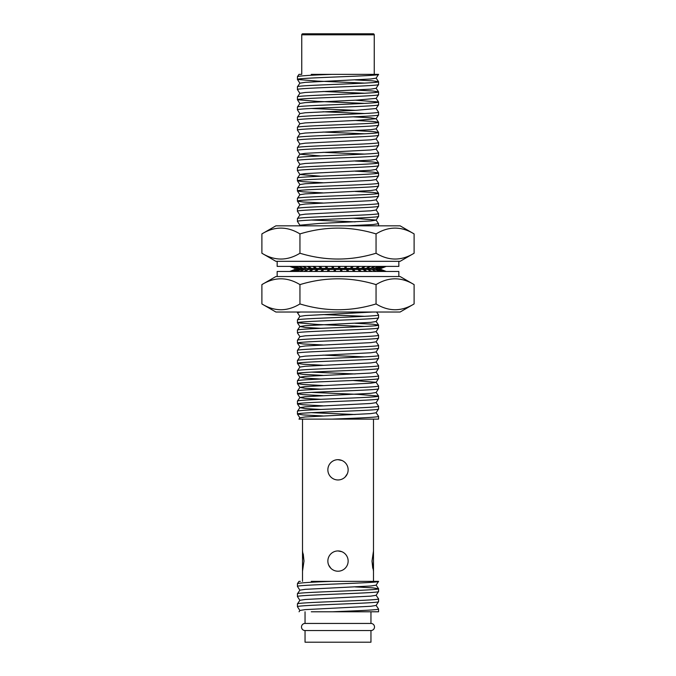 <?xml version="1.0" encoding="UTF-8"?>
<svg xmlns="http://www.w3.org/2000/svg" width="676" height="676" viewBox="0 0 676 676"><rect width="100%" height="100%" fill="white"/><g stroke="black" fill="none" stroke-linecap="round" stroke-linejoin="round"><path stroke-width="1.01" d="M398.84 276.535L398.84 271.465L277.16 271.465L277.16 276.535M335.465 271.465L335.465 269.437L340.535 269.437L340.535 271.465M342.191 271.465L341.49 269.437L341.49 271.465M341.49 269.437L346.509 269.437L347.21 271.465M348.841 271.465L347.439 269.437L347.439 271.465M347.439 269.437L352.314 269.437L353.717 271.465M355.272 271.465L353.21 269.437L353.21 270.738M353.21 269.437L357.841 269.437L359.902 271.465M361.373 271.465L358.686 269.437L358.686 270.265M358.686 269.437L362.987 269.437L365.674 271.465M367.017 271.465L363.756 269.437L363.756 270.02M363.756 269.437L367.643 269.437L370.904 271.465M372.096 271.465L368.327 269.859M368.327 269.437L371.724 269.437L375.493 271.465M376.515 271.465L372.307 269.749M372.307 269.437L375.146 269.437L379.346 271.465M380.182 271.465L375.619 269.665M375.619 269.437L377.842 269.437L382.405 271.465M383.022 271.465L378.205 269.597M377.842 269.437L379.768 269.437L384.593 271.465M384.99 271.465L379.996 269.53M379.768 269.437L385.869 271.465M386.047 271.465L380.977 269.479M380.884 269.437L386.224 271.465M291.407 271.465L296.003 269.53M290.131 271.465L295.023 269.479M289.776 271.465L294.846 269.437L289.953 271.465M295.116 269.437L291.01 271.465M296.232 269.437L297.795 269.597M297.795 269.437L292.978 271.465M293.595 271.465L298.158 269.437L300.381 269.665M300.381 269.437L295.818 271.465M296.654 271.465L300.854 269.437L303.693 269.749M303.693 269.437L299.485 271.465M300.507 271.465L304.276 269.437L307.673 269.859M307.673 269.437L303.904 271.465M305.096 271.465L308.357 269.437L312.244 269.437L312.244 270.02M312.244 269.437L308.983 271.465M310.326 271.465L313.013 269.437L317.314 269.437L317.314 270.265M317.314 269.437L314.627 271.465M316.098 271.465L318.159 269.437L322.79 269.437L322.79 270.738M322.79 269.437L320.728 271.465M322.283 271.465L323.686 269.437L328.561 269.437L328.561 271.465M328.561 269.437L327.159 271.465M328.79 271.465L329.491 269.437L334.51 269.437L334.51 271.465M334.51 269.437L333.809 271.465M277.16 261.325L277.16 266.395L398.84 266.395L398.84 261.325M383.993 266.395L379.473 268.321M385.565 266.395L380.622 268.423L385.819 266.395M386.216 266.395L381.163 268.423L386.233 266.395M380.622 268.423L379.523 268.423L384.467 266.395M379.244 268.423L377.47 268.237M377.47 268.423L382.219 266.395M381.526 266.395L377.073 268.423L374.656 268.161M374.656 268.423L379.109 266.395M378.214 266.395L374.141 268.423L371.124 268.076M371.124 268.423L375.197 266.395M374.115 266.395L370.507 268.423L366.95 268.423L366.95 267.95M366.95 268.423L370.566 266.395M369.316 266.395L366.231 268.423L362.209 268.423L362.209 267.772M362.209 268.423L365.293 266.395M363.908 266.395L361.415 268.423L356.996 268.423L356.996 267.476M356.996 268.423L359.497 266.395M357.993 266.395L356.134 268.423L351.419 268.423L351.419 266.859M351.419 268.423L353.278 266.395M351.689 266.395L350.506 268.423L345.58 268.423L345.58 266.395M345.58 268.423L346.763 266.395M345.123 266.395L344.633 268.423L339.589 268.423L339.589 266.395M339.589 268.423L340.07 266.395M338.414 266.395L338.634 268.423L338.634 266.395M338.634 268.423L333.572 268.423L333.344 266.395M331.696 266.395L332.626 268.423L332.626 266.395M332.626 268.423L327.64 268.423L326.711 266.395L326.711 268.423L321.903 268.423L320.297 266.395M325.105 266.395L326.711 268.423M318.759 266.395L321.024 268.423L321.024 267.307M321.024 268.423L316.486 268.423L314.222 266.395M312.794 266.395L315.667 268.423L315.7 267.713M315.667 268.423L311.484 268.423L308.611 266.395M307.318 266.395L310.74 268.423L310.74 267.89M310.74 268.423L307.005 268.423L303.575 266.395M302.434 266.395L306.346 268.034M306.346 268.423L303.127 268.423L299.214 266.395M298.243 266.395L302.569 268.135M302.569 268.423L299.924 268.423L295.598 266.395M294.829 266.395L299.485 268.211M299.485 268.423L297.465 268.423L292.809 266.395M292.26 266.395L297.144 268.279M297.406 268.423L295.792 268.423L290.908 266.395M290.579 266.395L295.598 268.338M295.758 268.423L289.911 266.395M289.818 266.395L294.93 268.414M374.25 74.36L374.25 34.814A1.014 1.014 0 0 0 373.236 33.8L302.764 33.8A1.014 1.014 0 0 0 301.75 34.814L301.75 74.36L298.986 74.36L297.448 76.616L297.448 79.464L317.72 81.12L364.77 83.114M370.955 630.539L305.045 630.539L305.045 642.2L370.955 642.2L370.955 630.539A3.549 3.549 0 0 0 374.504 626.99A3.549 3.549 0 0 0 370.955 623.441L305.045 623.441A3.549 3.549 0 0 0 301.496 626.99A3.549 3.549 0 0 0 305.045 630.539M373.49 571.22L372.011 561.08L373.49 550.94L373.49 581.36M302.51 571.22L302.51 550.94L303.989 561.08L302.51 571.22L302.51 581.36M338 459.68A10.14 10.14 0 0 0 327.86 469.82A10.14 10.14 0 0 0 338 479.96A10.14 10.14 0 0 0 348.14 469.82A10.14 10.14 0 0 0 338 459.68L341.895 460.457M347.363 473.707L345.166 476.994M338 550.94A10.14 10.14 0 0 0 327.86 561.08A10.14 10.14 0 0 0 338 571.22A10.14 10.14 0 0 0 348.14 561.08A10.14 10.14 0 0 0 338 550.94L341.895 551.717M376.101 412.715L378.552 416.306L378.56 419.12L302.51 419.12L302.51 550.94M373.49 419.12L373.49 550.94M305.045 611.78L305.045 623.441M370.955 611.78L370.955 623.441M378.56 416.348C379.05 417.278 356.167 418.157 332.262 419.12L311.281 419.12M378.56 408.98L378.56 406.208C381.044 407.89 294.956 409.588 297.44 411.278L297.44 414.05C294.956 412.36 381.044 410.67 378.56 408.98L376.101 412.791L370.752 413.619L305.265 416.957L299.899 417.785L298.986 419.12L302.51 419.12M378.56 398.84L378.56 396.068C381.044 397.75 294.956 399.448 297.44 401.138L297.44 403.91C294.956 402.22 381.044 400.53 378.56 398.84L376.101 402.651L370.752 403.479L305.265 406.817L299.899 407.645L297.44 411.278M378.56 388.7L378.56 385.928C381.044 387.61 294.956 389.308 297.44 390.998L297.44 393.77C294.956 392.08 381.044 390.39 378.56 388.7L376.101 392.511L370.752 393.339L305.265 396.677L299.899 397.505L297.44 401.138M378.56 378.56L378.56 375.788C381.044 377.47 294.956 379.168 297.44 380.858L297.44 383.63C294.956 381.94 381.044 380.25 378.56 378.56L376.101 382.371L370.752 383.199L305.265 386.537L299.899 387.365L297.44 390.998M378.56 368.42L378.56 365.648C381.044 367.33 294.956 369.028 297.44 370.718L297.44 373.49C294.956 371.8 381.044 370.11 378.56 368.42L376.101 372.231L370.752 373.059L305.265 376.397L299.899 377.225L297.44 380.858M378.56 358.28L378.56 355.508C381.044 357.19 294.956 358.888 297.44 360.578L297.44 363.35C294.956 361.66 381.044 359.97 378.56 358.28L376.101 362.091L370.752 362.919L305.265 366.257L299.899 367.085L297.44 370.718M378.56 348.14L378.56 345.368C381.044 347.05 294.956 348.748 297.44 350.438L297.44 353.21C294.956 351.52 381.044 349.83 378.56 348.14L376.101 351.951L370.752 352.779L305.265 356.117L299.899 356.945L297.44 360.578M378.56 338L378.56 335.228C381.044 336.91 294.956 338.608 297.44 340.298L297.44 343.07C294.956 341.38 381.044 339.69 378.56 338L376.101 341.811L370.752 342.639L305.265 345.977L299.899 346.805L297.44 350.438M378.56 327.86L378.56 325.088C381.044 326.77 294.956 328.468 297.44 330.158L297.44 332.93C294.956 331.24 381.044 329.55 378.56 327.86L376.101 331.671L370.752 332.499L305.265 335.837L299.899 336.665L297.44 340.298M378.56 317.72L378.56 314.948C381.044 316.63 294.956 318.328 297.44 320.018L297.44 322.79C294.956 321.1 381.044 319.41 378.56 317.72L376.101 321.531L370.752 322.359L305.265 325.697L299.899 326.525L297.44 330.158M372.814 312.025L305.265 315.557L299.899 316.385L297.44 320.018M300.558 312.025L297.44 312.65L297.44 312.025M366.95 268.287L366.384 268.321M364.516 268.423L340.535 269.445M335.465 269.656L334.51 269.699M329.322 269.918L328.561 269.952M345.58 266.462L345.098 266.488M339.589 266.716L338.634 266.758M333.412 266.969L332.626 267.003M303.499 268.423L297.44 269.437M378.56 225.835L378.56 223.688L373.127 224.533L347.329 225.835M378.56 216.32L376.101 220.131L370.752 220.959L318.945 223.477L299.899 225.201L297.448 221.424L297.44 218.618C294.956 216.928 381.044 215.23 378.56 213.548L378.56 216.32C381.044 218.01 294.956 219.7 297.44 221.39M378.56 206.18L378.56 203.408C381.044 205.09 294.956 206.788 297.44 208.478L297.44 211.25C294.956 209.56 381.044 207.87 378.56 206.18L376.101 209.991L370.752 210.819L305.265 214.157L299.899 214.985L297.44 218.618M378.56 196.04L378.56 193.268C381.044 194.95 294.956 196.648 297.44 198.338L297.44 201.11C294.956 199.42 381.044 197.73 378.56 196.04L376.101 199.851L370.752 200.679L305.265 204.017L299.899 204.845L297.44 208.478M378.56 185.9L378.56 183.128C381.044 184.81 294.956 186.508 297.44 188.198L297.44 190.97C294.956 189.28 381.044 187.59 378.56 185.9L376.101 189.711L370.752 190.539L305.265 193.877L299.899 194.705L297.44 198.338M378.56 175.76L378.56 172.988C381.044 174.67 294.956 176.368 297.44 178.058L297.44 180.83C294.956 179.14 381.044 177.45 378.56 175.76L376.101 179.571L370.752 180.399L305.265 183.737L299.899 184.565L297.44 188.198M378.56 165.62L378.56 162.848C381.044 164.53 294.956 166.228 297.44 167.918L297.44 170.69C294.956 169 381.044 167.31 378.56 165.62L376.101 169.431L370.752 170.259L305.265 173.597L299.899 174.425L297.44 178.058M378.56 155.48L378.56 152.708C381.044 154.39 294.956 156.088 297.44 157.778L297.44 160.55C294.956 158.86 381.044 157.17 378.56 155.48L376.101 159.291L370.752 160.119L305.265 163.457L299.899 164.285L297.44 167.918M378.56 145.34L378.56 142.568C381.044 144.25 294.956 145.948 297.44 147.638L297.44 150.41C294.956 148.72 381.044 147.03 378.56 145.34L376.101 149.151L370.752 149.979L305.265 153.317L299.899 154.145L297.44 157.778M378.56 135.2L378.56 132.428C381.044 134.11 294.956 135.808 297.44 137.498L297.44 140.27C294.956 138.58 381.044 136.89 378.56 135.2L376.101 139.011L370.752 139.839L305.265 143.177L299.899 144.005L297.44 147.638M378.56 125.06L378.56 122.288C381.044 123.97 294.956 125.668 297.44 127.358L297.44 130.13C294.956 128.44 381.044 126.75 378.56 125.06L376.101 128.871L370.752 129.699L305.265 133.037L299.899 133.865L297.44 137.498M353.075 116.83L370.735 117.827L376.101 118.731L357.055 120.387L305.265 122.897L299.899 123.725L297.44 127.358M378.56 114.92L378.56 112.148C381.044 113.83 294.956 115.528 297.44 117.218L297.44 119.99C294.956 118.3 381.044 116.61 378.56 114.92L376.101 118.731M378.56 112.148L376.101 108.515L357.055 110.247L305.265 112.757L299.899 113.585L297.44 117.218M378.56 104.78L378.56 102.008C381.044 103.69 294.956 105.388 297.44 107.078L297.44 109.85C294.956 108.16 381.044 106.47 378.56 104.78L376.101 108.591M355.179 100.183L378.552 101.966L376.101 98.375L357.055 100.107L305.265 102.617L299.899 103.445L297.44 107.078M378.56 94.64L378.56 91.868C381.044 93.55 294.956 95.248 297.44 96.938L297.44 99.71C294.956 98.02 381.044 96.33 378.56 94.64L376.101 98.451M378.56 84.5L378.56 81.728C381.044 83.41 294.956 85.108 297.44 86.798L297.44 89.57C294.956 87.88 381.044 86.19 378.56 84.5L376.101 88.311L370.752 89.139L305.265 92.477L299.899 93.305L297.44 96.938M297.44 79.43C294.956 77.74 381.044 76.05 378.56 74.36L376.101 78.171L370.752 78.999L305.265 82.337L299.899 83.165L297.44 86.798M297.44 414.05L303.135 414.92L322.925 415.96M311.23 412.664L355.179 414.523M297.44 403.91L303.135 404.78L322.925 405.82M376.101 402.575L378.56 406.208M297.44 393.77L303.135 394.64L322.925 395.68M311.23 392.384L358.28 394.378L378.56 396.068M297.44 383.63L303.135 384.5L322.925 385.54M353.075 380.47L376.101 382.295L378.56 385.928M297.44 373.49L303.135 374.36L322.925 375.4M311.23 372.104L355.179 373.963M376.101 372.155L378.56 375.788M297.44 363.35L303.135 364.22L322.925 365.26M376.101 362.015L378.56 365.648M297.44 353.21L299.899 356.945M322.925 355.12L364.77 356.894M376.101 351.875L378.56 355.508M297.44 343.07L303.135 343.94L322.925 344.98M376.101 341.735L378.56 345.368M297.44 332.93L299.899 336.665M376.101 331.595L378.56 335.228M297.44 322.79L317.72 324.48L364.77 326.474M355.179 323.263L372.856 324.218L378.56 325.088M297.44 312.65L299.899 316.461M322.925 314.56L364.77 316.334M376.583 312.025L378.56 314.948M311.23 220.004L355.179 221.863M353.075 218.23L376.101 220.055L378.56 223.688M297.44 211.25L299.899 215.061M376.101 209.915L378.56 213.548M297.44 201.11L303.135 201.98L322.925 203.02M376.101 199.775L378.56 203.408M297.44 190.97L303.135 191.84L322.925 192.88M355.179 191.443L372.856 192.398L378.56 193.268M297.44 180.83L303.135 181.7L322.925 182.74M376.101 179.495L378.56 183.128M297.44 170.69L299.899 174.501L320.821 176.233M355.179 171.163L372.856 172.118L378.56 172.988M297.44 160.55L299.899 164.361M355.179 161.023L372.856 161.978L378.56 162.848M297.44 150.41L299.899 154.221L320.821 155.953M322.925 152.32L364.77 154.094M376.101 149.075L378.56 152.708M297.44 140.27L299.899 144.081M376.101 138.935L378.56 142.568M297.44 130.13L299.899 133.865M322.925 132.04L364.77 133.814M355.179 130.603L372.856 131.558L378.56 132.428M297.44 119.99L299.899 123.801M355.179 120.463L372.856 121.418L378.56 122.288M297.44 109.85L299.899 113.661M322.925 111.76L364.77 113.534M311.23 108.464L355.179 110.323M297.44 99.71L317.72 101.4L364.77 103.394M297.44 89.57L299.899 93.381M322.925 91.48L364.77 93.254M355.179 90.043L372.856 90.998L378.56 91.868M355.179 79.903L372.856 80.858L378.56 81.728M378.56 611.78L332.262 611.78C356.167 610.817 379.05 609.938 378.56 609.008L378.56 611.78M378.56 601.64L378.56 598.868C381.044 600.55 294.956 602.248 297.44 603.938L297.44 606.71C294.956 605.02 381.044 603.33 378.56 601.64L376.101 605.451L370.752 606.279L305.265 609.617L299.899 610.445L299.062 611.78M378.56 591.5L378.56 588.728C381.044 590.41 294.956 592.108 297.44 593.798L297.44 596.57C294.956 594.88 381.044 593.19 378.56 591.5L376.101 595.311L370.752 596.139L305.265 599.477L299.899 600.305L297.44 603.938M299.899 590.241L297.44 586.43C294.956 584.74 381.044 583.05 378.56 581.36L376.101 585.171L370.752 585.999L305.265 589.337L299.899 590.165L297.44 593.798M297.44 606.71L299.899 610.521M376.101 605.375L378.56 609.008M297.44 596.57L299.899 600.381M376.101 595.235L378.56 598.868M297.44 586.43L297.44 583.658C299.214 582.881 310.825 582.112 332.262 581.36L378.56 581.36M355.179 586.903L372.856 587.858L378.56 588.728M300.321 581.36L298.986 581.36L297.44 583.658M378.56 74.36L332.262 74.36C310.825 75.112 299.214 75.881 297.44 76.658M332.262 74.36L311.281 74.36M372.011 561.08L372.755 568.254M303.989 561.08L303.245 553.906M328.663 565.035L330.834 568.254M378.56 419.12L376.202 419.12M311.281 581.36L332.262 581.36M311.281 611.78L332.262 611.78M299.899 184.565L297.448 180.864M299.899 194.705L297.448 191.004M299.899 204.845L297.448 201.144M299.899 326.525L305.248 327.429L320.821 328.333M299.899 367.085L297.448 363.384M299.899 377.225L305.248 378.129L320.821 379.033M299.899 387.365L305.248 388.269L320.821 389.173M299.899 397.505L305.248 398.409L320.821 399.313M299.899 407.645L305.248 408.549L320.821 409.453M275.892 312.025L400.107 312.025L414.109 303.938C401.451 311.67 388.768 311.67 376.05 303.938C350.76 311.67 325.393 311.67 299.95 303.938C287.292 311.67 274.608 311.67 261.891 303.938L275.892 312.025M414.109 284.613C401.392 276.881 388.708 276.881 376.05 284.613C350.76 276.881 325.393 276.881 299.95 284.613C287.232 276.881 274.549 276.881 261.891 284.613L275.892 276.535L400.107 276.535L414.109 284.613L414.109 303.938M261.891 284.613L261.891 303.938M299.95 284.613L299.95 303.938M376.05 284.613L376.05 303.938M275.892 261.325L400.107 261.325L414.109 253.238C401.451 260.97 388.768 260.97 376.05 253.238C350.76 260.97 325.393 260.97 299.95 253.238C287.292 260.97 274.608 260.97 261.891 253.238L275.892 261.325M414.109 233.913C401.392 226.181 388.708 226.181 376.05 233.913C350.76 226.181 325.393 226.181 299.95 233.913C287.232 226.181 274.549 226.181 261.891 233.913L275.892 225.835L400.107 225.835L414.109 233.913L414.109 253.238M261.891 233.913L261.891 253.238M299.95 233.913L299.95 253.238M376.05 233.913L376.05 253.238M374.25 34.814L301.75 34.814M378.552 588.686L376.101 585.095M376.101 78.095L378.552 81.686M376.101 88.235L378.552 91.826M376.101 118.655L378.552 122.246M376.101 128.795L378.552 132.386M376.101 159.215L378.552 162.806M376.101 169.355L378.552 172.946M376.101 189.635L378.552 193.226M299.899 225.125L299.417 225.835M298.04 268.423L297.448 269.276M376.101 321.455L378.552 325.046M376.101 392.435L378.552 396.026M297.448 414.084L299.899 417.861M297.448 403.944L299.899 407.721M297.448 393.804L299.899 397.581M297.448 383.664L299.899 387.441M297.448 373.524L299.899 377.301M297.448 343.104L299.899 346.881M297.448 322.824L299.899 326.601M377.664 268.423L377.005 269.437M297.448 99.744L299.899 103.521M297.448 79.464L299.899 83.241"/></g></svg>
